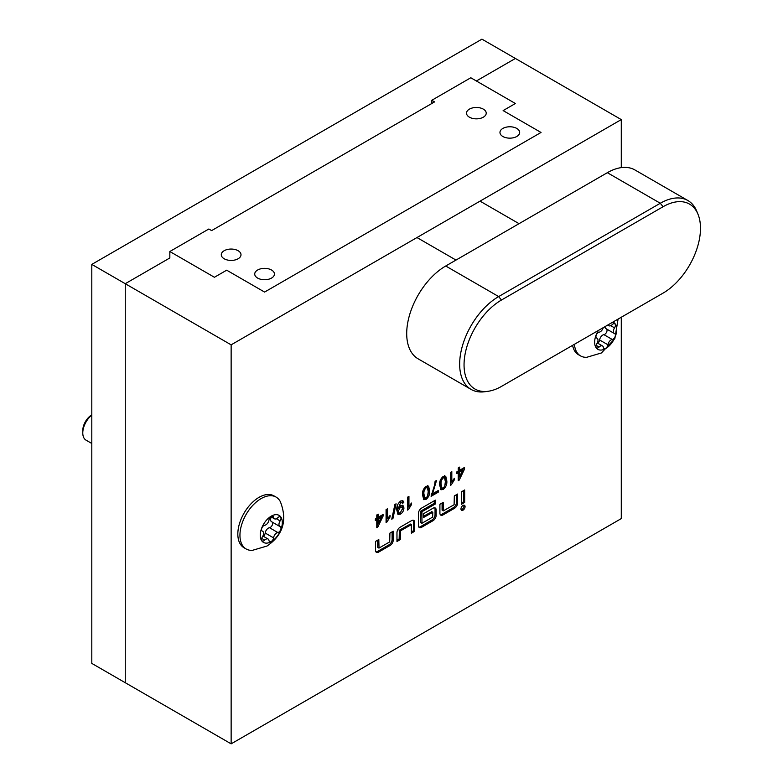 <?xml version="1.0" encoding="UTF-8"?>
<svg xmlns="http://www.w3.org/2000/svg" width="783" height="783" viewBox="0 0 783 783"><rect width="100%" height="100%" fill="white"/><g stroke="black" fill="none" stroke-linecap="round" stroke-linejoin="round"><path stroke-width="1.17" d="M91.807 264.4L91.807 663.407L125.251 682.707L125.251 283.7L169.833 257.959L125.251 283.7L91.807 264.4L481.946 39.15L515.39 58.461L476.377 80.982L515.39 58.461L621.281 119.593L621.281 167.611M463.027 510.164A2.897 1.674 120 0 0 464.916 507.609A2.897 1.674 120 0 0 464.476 505.289A2.897 1.674 120 0 0 463.027 505.436A2.897 1.674 120 0 0 461.128 507.981A2.897 1.674 120 0 0 461.579 510.301A2.897 1.674 120 0 0 463.027 510.164M461.128 509.792A2.897 1.674 120 0 0 461.911 509.518A2.897 1.674 120 0 0 463.8 505.162M393.223 540.113L393.223 531.217L389.924 533.115L389.699 541.895L379.021 548.061L378.806 539.536L375.497 541.445L375.497 550.341A4.355 2.515 120 0 0 376.408 552.338A4.355 2.515 120 0 0 378.581 552.123L390.14 545.448A4.355 2.515 120 0 0 393.223 540.113L392.107 539.467L392.107 531.853M414.696 531.275L414.696 522.378A4.355 2.515 120 0 0 413.786 520.382A4.355 2.515 120 0 0 411.613 520.597L400.054 527.272A4.355 2.515 120 0 0 396.971 532.606L396.971 541.513L400.27 539.604L400.495 530.835L411.329 524.649L411.388 533.184L414.696 531.275L413.581 530.629L413.581 521.732A4.355 2.515 120 0 0 413.16 520.186M421.959 511.7L435.387 503.949L435.387 500.131L421.518 508.138A4.355 2.515 120 0 0 418.435 513.482L418.435 525.559A4.355 2.515 120 0 0 419.336 527.556A4.355 2.515 120 0 0 421.518 527.331L433.077 520.666A4.355 2.515 120 0 0 436.16 515.322L436.16 509.987A4.355 2.515 120 0 0 435.26 507.991A4.355 2.515 120 0 0 433.077 508.206L423.613 513.668L423.613 517.485L432.793 512.258L432.637 517.103L421.959 523.269L421.959 511.7L420.843 511.054L434.271 503.303L435.387 503.949M457.624 502.931L457.624 494.034L454.326 495.933L454.111 504.712L443.276 510.888L443.207 502.353L439.909 504.262L439.909 513.159A4.355 2.515 120 0 0 440.809 515.155A4.355 2.515 120 0 0 442.982 514.94L454.551 508.265A4.355 2.515 120 0 0 457.624 502.931L456.518 502.285L456.518 494.67M464.671 502.422L464.671 489.962L461.373 491.871L461.373 504.33L464.671 502.422L463.556 501.776L463.556 490.608M386.998 521.938L386.078 522.467L386.078 509.596L387.507 508.774L387.507 518.806L390.081 515.42L390.081 516.937L386.998 521.938L386.078 521.409M391.754 519.188L394.896 504.506L396.081 503.821L392.939 518.512L391.754 519.188M396.795 510.105C396.472 506.503 397.774 503.469 400.72 500.983L402.893 500.67L403.793 502.5L402.364 503.489L401.806 502.343L400.642 502.51L398.224 508.725L400.779 505.564L402.932 505.348L403.94 507.883C403.852 510.516 402.716 512.601 400.524 514.128L398.038 514.372L396.795 510.105M436.522 480.468L432.519 493.838L438.235 490.54L438.235 492.184L431.09 496.314L434.604 485.078L435.094 481.3L436.522 480.468M443.237 476.426L445.733 476.23L446.809 480.879C447.162 484.256 445.967 487.124 443.237 489.463L440.966 489.786L439.664 485.01C439.322 481.623 440.516 478.765 443.237 476.426M621.281 317.242L621.281 518.6L231.142 743.85L231.142 344.843L621.281 119.593M458.241 471.063L458.241 467.931L459.67 467.108L459.67 470.24L464.534 467.441L464.534 469.086L459.249 480.057L458.241 480.635L458.241 472.717L456.812 473.539L456.812 471.895L458.241 471.063M451.302 484.814L450.382 485.343L450.382 472.472L451.811 471.64L451.811 481.672L454.385 478.296L454.385 479.813L451.302 484.814L450.382 484.276M426.089 486.331L428.575 486.135L429.661 490.784C430.004 494.161 428.82 497.019 426.089 499.368L423.818 499.691L422.517 494.905C422.174 491.528 423.358 488.67 426.089 486.331M408.432 509.567L407.512 510.095L407.512 497.225L408.941 496.393L408.941 506.425L411.515 503.048L411.515 504.565L408.432 509.567L407.512 509.028M376.789 518.092L376.789 514.96L378.218 514.137L378.218 517.269L383.073 514.47L383.073 516.114L377.788 527.086L376.789 527.664L376.789 519.746L375.36 520.568L375.36 518.923L376.789 518.092M231.142 344.843L125.251 283.7L125.251 682.707L231.142 743.85M458.554 467.754L458.554 469.594L459.67 470.24M463.419 468.077L464.534 469.086M463.419 468.44L462.645 470.035M459.552 476.456L458.241 479.176M458.241 479.48L459.249 480.057M456.812 472.257L458.241 472.717M462.773 470.103L461.657 469.457L458.554 471.249L458.554 475.888L459.67 476.524L462.773 470.103L459.67 471.895L459.67 476.524M458.554 471.249L459.67 471.895M450.695 472.286L450.695 481.026L451.811 481.672M453.494 479.304L454.385 479.813M451.527 481.506L450.382 483.649M444.617 475.584L445.693 480.233L446.809 480.879M445.693 480.233L445.184 484.569M440.154 480.762L439.977 483.542L441.093 484.188L441.974 488.103L443.256 487.975L442.121 488.827L443.237 489.463M442.121 488.827L440.496 489.316M439.977 483.542L440.858 487.457L441.974 488.103M443.256 487.975L444.734 486.233L445.38 481.711L444.519 477.806L442.121 477.268L443.237 477.914C441.455 479.773 440.741 481.868 441.093 484.188M444.519 477.806L443.237 477.914M431.844 493.447L432.519 493.838M437.12 491.186L438.235 492.184M437.12 491.548L431.09 495.022M435.319 481.173L434.712 484.501M427.469 485.489L428.546 490.138L429.661 490.784M428.546 490.138L428.037 494.474M426.128 497.861L424.973 498.722L426.089 499.368M424.973 498.722L423.349 499.221M423.006 490.667L423.711 497.362L426.109 497.871L427.587 496.138L428.232 491.607L427.371 487.711L426.089 487.819C424.308 489.678 423.593 491.763 423.946 494.083L424.826 497.998M427.371 487.711L424.934 487.202M422.83 493.447L423.946 494.083M424.973 487.173L426.089 487.819M407.826 497.039L407.826 505.779L408.941 506.425M410.625 504.056L411.515 504.565M408.648 506.258L407.512 508.402M402.256 500.494L402.677 501.854L403.793 502.5M402.677 501.854L401.894 502.402M401.806 502.343L399.565 501.844M399.536 501.874L400.642 502.51M397.284 505.818L397.098 507.766L398.214 508.412M397.098 507.766L398.224 508.725M402.305 505.152L402.824 507.237L403.94 507.883M402.824 507.237L402.384 509.743M400.573 512.601L399.408 513.482L400.524 514.128M399.408 513.482L397.558 513.951M399.399 506.758L400.338 507.306L398.224 511.221L398.88 512.953L400.309 512.767L402.511 508.617L401.885 507.081L399.692 506.435M397.637 508.382L397.108 510.575L397.764 512.307L398.88 512.953M397.108 510.575L398.224 511.221M401.885 507.081L400.338 507.306M392.019 517.974L392.939 518.512M386.391 509.42L386.391 518.16L387.507 518.806M389.19 516.428L390.081 516.937M387.213 518.63L386.078 520.773M377.103 514.783L377.103 516.623L378.218 517.269M381.957 515.106L383.073 516.114M381.957 515.468L381.194 517.064M378.101 523.484L376.789 526.205M376.789 526.509L377.788 527.086M375.36 519.286L376.789 519.746M381.311 517.132L380.195 516.486L377.103 518.277L377.103 522.917L378.218 523.553L381.311 517.132L378.218 518.923L378.218 523.553M377.103 518.277L378.218 518.923M461.373 503.038L463.556 501.776M440.32 514.705A4.355 2.515 120 0 0 441.876 514.294L453.435 507.619A4.355 2.515 120 0 0 456.518 502.285M442.092 510.105L443.207 510.741L442.092 510.105L442.092 502.999M420.628 522.496L421.743 523.142L420.628 522.496L420.843 511.054M423.613 516.193L431.746 511.759M418.856 527.106A4.355 2.515 120 0 0 420.402 526.695L431.962 520.02A4.355 2.515 120 0 0 435.045 514.676L435.045 509.341A4.355 2.515 120 0 0 434.624 507.795M434.271 503.303L434.271 500.777M411.388 531.892L413.581 530.629M396.971 540.221L399.154 538.958L399.379 530.189L410.272 524.15M399.154 538.958L400.27 539.604M375.918 551.898A4.355 2.515 120 0 0 377.465 551.477L389.024 544.811A4.355 2.515 120 0 0 392.107 539.467M377.69 547.288L378.806 547.934L377.69 547.288L377.69 540.182M516.78 128.441A9.856 5.687 0 0 0 506.043 127.208A9.856 5.687 0 0 0 499.965 132.464A9.856 5.687 0 0 0 502.843 136.487A9.856 5.687 0 0 0 513.579 137.72A9.856 5.687 0 0 0 519.667 132.464A9.856 5.687 0 0 0 516.78 128.441M271.554 270.027A9.856 5.687 0 0 0 260.808 268.794A9.856 5.687 0 0 0 254.729 274.05A9.856 5.687 0 0 0 257.617 278.073A9.856 5.687 0 0 0 268.354 279.306A9.856 5.687 0 0 0 274.432 274.05A9.856 5.687 0 0 0 271.554 270.027M238.11 250.717A9.856 5.687 0 0 0 227.373 249.483A9.856 5.687 0 0 0 221.286 254.739A9.856 5.687 0 0 0 224.173 258.762A9.856 5.687 0 0 0 234.91 259.995A9.856 5.687 0 0 0 240.998 254.739A9.856 5.687 0 0 0 238.11 250.717M483.336 109.14A9.856 5.687 0 0 0 472.599 107.907A9.856 5.687 0 0 0 466.521 113.163A9.856 5.687 0 0 0 469.409 117.186A9.856 5.687 0 0 0 480.145 118.419A9.856 5.687 0 0 0 486.223 113.163A9.856 5.687 0 0 0 483.336 109.14M431.785 100.293L434.575 101.898L211.635 230.603L208.846 228.998L169.833 251.519L214.425 277.27L226.688 270.184L264.585 292.069L541.024 132.464L503.126 110.589L515.39 103.503L470.798 77.762L431.785 100.293L431.785 103.503M169.833 251.519L169.833 257.959M488.103 391.285L484.746 391.745A55.172 31.858 -60 0 1 471.082 389.405A55.172 31.858 -60 0 1 462.626 345.195A55.172 31.858 -60 0 1 498.663 296.571L660.294 203.257A55.172 31.858 -60 0 1 687.885 200.526A55.172 31.858 -60 0 1 696.743 211.195L698.025 214.327A52.901 30.537 120 0 0 663.084 206.722L501.453 300.036A52.901 30.537 120 0 0 464.671 356.637A52.901 30.537 120 0 0 488.103 391.285A52.901 30.537 120 0 0 501.453 386.42L663.084 293.106A52.901 30.537 120 0 0 698.025 214.327M687.885 200.526L634.935 169.96A55.172 31.858 120 0 0 607.344 172.691L445.723 266.005A55.172 31.858 120 0 0 409.675 314.619A55.172 31.858 120 0 0 418.132 358.839L471.082 389.405M597.791 343.228A3.279 1.889 120 0 0 599.602 339.979A4.502 2.603 -60 0 1 602.753 335.065A4.502 2.603 -60 0 1 603.889 334.644A3.279 1.889 120 0 0 606.561 332.237A3.279 1.889 120 0 0 606.6 329.017M603.223 327.666A4.502 2.603 -60 0 1 599.103 332.188A3.279 1.889 120 0 0 598.271 332.491A3.279 1.889 120 0 0 596.127 335.378A3.279 1.889 120 0 0 596.636 338.011A3.279 1.889 120 0 0 596.812 338.09A4.502 2.603 -60 0 1 597.057 338.207A4.502 2.603 -60 0 1 596.812 343.806A3.279 1.889 120 0 0 596.636 347.887A3.279 1.889 120 0 0 599.103 347.065A4.502 2.603 -60 0 1 600.238 346.164A4.502 2.603 -60 0 1 602.489 345.939A4.502 2.603 -60 0 1 603.39 347.446A3.279 1.889 120 0 0 604.036 348.543A3.279 1.889 120 0 0 606.394 347.838A3.279 1.889 120 0 0 607.97 344.804A4.502 2.603 -60 0 1 611.112 339.891A4.502 2.603 -60 0 1 612.247 339.47A3.279 1.889 120 0 0 615.027 336.827A3.279 1.889 120 0 0 614.724 333.656A3.279 1.889 120 0 0 614.538 333.568A4.502 2.603 -60 0 1 614.293 333.46A4.502 2.603 -60 0 1 614.538 327.862A3.279 1.889 120 0 0 614.724 323.78A3.279 1.889 120 0 0 613.079 323.947A3.279 1.889 120 0 0 612.247 324.602A4.502 2.603 -60 0 1 608.861 325.728A4.502 2.603 -60 0 1 608.127 324.837M612.952 322.048A15.611 9.014 -60 0 1 616.006 334.361A15.611 9.014 -60 0 1 605.68 348.572A15.611 9.014 -60 0 1 595.344 346.282A15.611 9.014 -60 0 1 598.398 330.455M618.081 319.092L614.851 338.599L601.442 352.957L586.712 357.302A29.95 17.295 -60 0 1 580.555 355.913A29.95 17.295 -60 0 1 574.438 344.285M572.608 345.342A29.95 17.295 120 0 0 578.441 354.689L580.555 355.913M606.179 328.743A4.502 2.603 -60 0 1 605.934 328.625A4.502 2.603 -60 0 1 605.005 326.638M91.807 415.098A15.768 9.102 120 0 0 82.783 432.94L82.783 430.503A12.773 7.37 -60 0 1 91.807 414.863L91.807 414.863M82.783 432.94A15.768 9.102 120 0 0 86.042 440.163L91.807 443.491M263.382 536.286A3.279 1.889 120 0 0 265.202 533.047A4.502 2.603 -60 0 1 268.344 528.124A4.502 2.603 -60 0 1 269.489 527.713A3.279 1.889 120 0 0 272.151 525.305A3.279 1.889 120 0 0 272.2 522.085M276.702 532.959A4.502 2.603 -60 0 1 277.848 532.538A3.279 1.889 120 0 0 280.617 529.895A3.279 1.889 120 0 0 280.314 526.724A3.279 1.889 120 0 0 280.138 526.636A4.502 2.603 -60 0 1 279.883 526.519A4.502 2.603 -60 0 1 280.138 520.93A3.279 1.889 120 0 0 280.314 516.849A3.279 1.889 120 0 0 278.679 517.015A3.279 1.889 120 0 0 277.848 517.671A4.502 2.603 -60 0 1 274.451 518.796A4.502 2.603 -60 0 1 273.561 517.289A3.279 1.889 120 0 0 272.915 516.183A3.279 1.889 120 0 0 271.27 516.349A3.279 1.889 120 0 0 268.98 519.932A4.502 2.603 -60 0 1 264.693 525.256A3.279 1.889 120 0 0 263.871 525.559A3.279 1.889 120 0 0 261.728 528.447A3.279 1.889 120 0 0 262.227 531.08A3.279 1.889 120 0 0 262.403 531.158A4.502 2.603 -60 0 1 262.657 531.275A4.502 2.603 -60 0 1 262.403 536.874A3.279 1.889 120 0 0 262.227 540.945A3.279 1.889 120 0 0 264.693 540.133A4.502 2.603 -60 0 1 265.838 539.233A4.502 2.603 -60 0 1 268.089 539.007A4.502 2.603 -60 0 1 268.98 540.515A3.279 1.889 120 0 0 269.636 541.611A3.279 1.889 120 0 0 271.985 540.906A3.279 1.889 120 0 0 273.561 537.872A4.502 2.603 -60 0 1 276.702 532.959M271.27 541.64A15.611 9.014 -60 0 1 260.24 535.269A15.611 9.014 -60 0 1 271.27 516.154A15.611 9.014 -60 0 1 282.311 522.525A15.611 9.014 -60 0 1 271.27 541.64M252.312 550.371A29.95 17.295 -60 0 1 246.156 548.981A29.95 17.295 -60 0 1 241.556 524.982A29.95 17.295 -60 0 1 261.131 498.585A29.95 17.295 -60 0 1 276.105 497.107A29.95 17.295 -60 0 1 280.383 501.746C287.537 520.255 283.094 535.014 267.032 546.025L252.312 550.371M276.105 497.107L273.981 495.884A29.95 17.295 120 0 0 259.007 497.362A29.95 17.295 120 0 0 239.441 523.758A29.95 17.295 120 0 0 244.032 547.757L246.156 548.981M271.779 521.811A4.502 2.603 -60 0 1 271.525 521.693A4.502 2.603 -60 0 1 271.28 516.956M453.435 507.619L454.551 508.265M441.876 514.294L442.982 514.94M420.628 511.436L421.743 512.082M431.521 511.632L432.637 512.268M435.045 509.341L436.16 509.987M435.045 514.676L436.16 515.322M431.962 520.02L433.077 520.666M420.402 526.695L421.518 527.331M413.581 521.732L414.696 522.378M410.057 524.023L411.173 524.669M399.379 530.189L400.495 530.835M399.154 530.571L400.27 531.217M389.024 544.811L390.14 545.448M377.465 551.477L378.581 552.123M501.453 300.036L498.663 296.571L445.723 266.005M663.084 206.722L660.294 203.257L607.344 172.691M603.889 334.644L612.247 339.47M610.769 325.679L614.538 327.862M596.108 345.332L599.103 347.065M599.602 339.979L607.97 344.804M269.489 527.713L277.848 532.538M276.36 518.747L280.138 520.93M271.632 516.173L273.561 517.289M261.698 538.401L264.693 540.133M265.202 533.047L273.561 537.872M442.16 510.242L443.276 510.888M420.686 522.643L421.802 523.279M431.678 511.612L432.793 512.258M410.214 524.003L411.329 524.649M377.749 547.425L378.864 548.071M455.99 260.073L416.977 237.552M519.051 223.664L480.038 201.143M597.302 342.944L602.489 345.939M605.934 328.625L614.293 333.46M607.725 325.072L608.861 325.728M596.392 337.825L597.057 338.207M262.902 536.012L268.089 539.007M271.525 521.693L279.883 526.519M270.801 516.682L274.451 518.796M261.982 530.894L262.657 531.275"/></g></svg>
